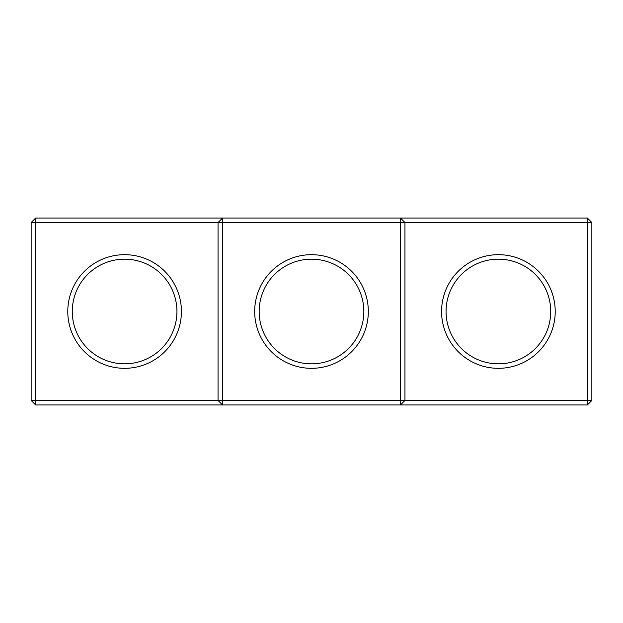 <?xml version="1.0" encoding="UTF-8"?>
<svg xmlns="http://www.w3.org/2000/svg" width="623" height="623" viewBox="0 0 623 623"><rect width="100%" height="100%" fill="white"/><g stroke="black" fill="none" stroke-linecap="round" stroke-linejoin="round"><path stroke-width="0.93" d="M31.15 222.536L35.636 218.05L35.636 400.464L31.15 400.464L31.15 222.536L218.05 222.536L218.05 400.464L35.636 400.464L35.636 404.95L222.536 404.95L218.05 400.464L222.536 400.464L222.536 404.95L587.364 404.95L591.85 400.464L591.85 222.536L587.364 218.05L222.536 218.05L218.05 222.536L222.536 222.536L222.536 400.464L400.464 400.464L400.464 218.05L404.95 222.536L587.364 222.536L587.364 218.05M67.782 311.5A56.818 56.818 0 0 0 153.009 360.709A56.818 56.818 0 0 0 153.009 262.291A56.818 56.818 0 0 0 67.782 311.5M35.636 218.05L222.536 218.05L222.536 222.536L404.95 222.536L404.95 400.464L587.364 400.464L587.364 404.95M72.268 311.5A52.332 52.332 0 0 0 150.766 356.823A52.332 52.332 0 0 0 150.766 266.177A52.332 52.332 0 0 0 72.268 311.5M311.5 254.682A56.818 56.818 0 0 0 262.291 339.909A56.818 56.818 0 0 0 360.709 339.909A56.818 56.818 0 0 0 311.5 254.682M35.636 404.95L31.15 400.464M404.95 400.464L400.464 404.95L400.464 400.464L404.95 400.464M311.5 259.168A52.332 52.332 0 0 0 266.177 337.666A52.332 52.332 0 0 0 356.823 337.666A52.332 52.332 0 0 0 311.5 259.168M591.85 400.464L587.364 400.464L587.364 222.536L591.85 222.536M555.218 311.5A56.818 56.818 0 0 1 469.991 360.709A56.818 56.818 0 0 1 469.991 262.291A56.818 56.818 0 0 1 555.218 311.5M550.732 311.5A52.332 52.332 0 0 1 472.234 356.823A52.332 52.332 0 0 1 472.234 266.177A52.332 52.332 0 0 1 550.732 311.5"/></g></svg>
